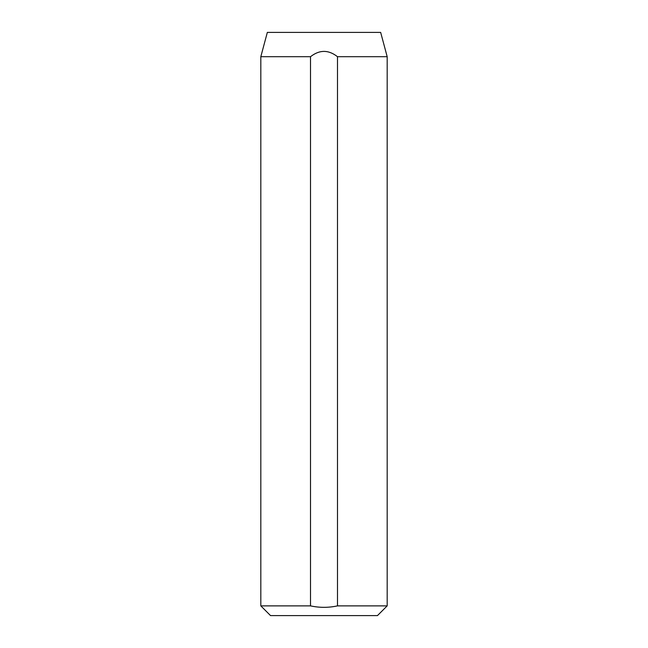 <?xml version="1.0" encoding="UTF-8"?>
<svg xmlns="http://www.w3.org/2000/svg" width="648" height="648" viewBox="0 0 648 648"><rect width="100%" height="100%" fill="white"/><g stroke="black" fill="none" stroke-linecap="round" stroke-linejoin="round"><path stroke-width="0.97" d="M387.18 605.88L377.46 615.6L270.54 615.6L260.82 605.88L310.505 605.88C319.505 607.816 328.496 607.816 337.495 605.88L387.18 605.88L387.18 56.7L337.495 56.7L337.495 605.88M387.18 56.7L380.668 32.4L267.332 32.4L260.82 56.7L310.505 56.7C319.496 49.645 328.496 49.645 337.495 56.7M260.82 605.88L260.82 56.7M310.505 56.7L310.505 605.88"/></g></svg>
